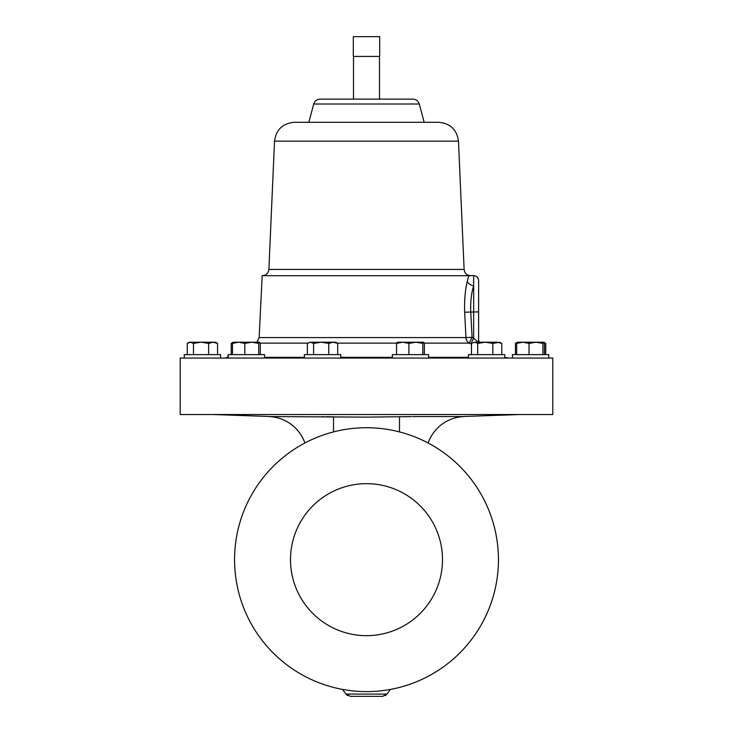 <?xml version="1.0" encoding="UTF-8"?>
<svg xmlns="http://www.w3.org/2000/svg" width="733" height="733" viewBox="0 0 733 733"><rect width="100%" height="100%" fill="white"/><g stroke="black" fill="none" stroke-linecap="round" stroke-linejoin="round"><path stroke-width="1.1" d="M548.751 358.052L180.199 358.052L180.199 414.53L552.801 414.53L552.801 358.052L548.751 358.052L548.751 354.625L512.44 354.625L512.44 358.052L512.44 354.625M234.56 559.664A131.94 131.94 0 0 1 366.5 427.724A131.94 131.94 0 0 1 498.44 559.664A131.94 131.94 0 0 1 366.5 691.604A131.94 131.94 0 0 1 234.56 559.664M290.506 559.664A75.994 75.994 0 0 1 366.5 483.661A75.994 75.994 0 0 1 442.494 559.664A75.994 75.994 0 0 1 366.5 635.658A75.994 75.994 0 0 1 290.506 559.664M504.78 358.052L504.78 354.625L468.469 354.625L468.469 358.052M264.531 358.052L264.531 354.625L228.22 354.625L227.725 357.337L228.22 357.337M340.689 358.052L340.689 354.625L304.378 354.625L304.378 358.052M392.311 358.052L392.311 354.625L428.622 354.625L428.622 358.052M220.56 358.052L220.56 354.625L184.249 354.625L184.249 358.052L184.249 354.625M353.489 56.441L353.489 99.12L412.908 99.12C416.133 99.322 418.25 100.952 419.276 104.013L313.724 104.013C314.75 100.952 316.867 99.322 320.092 99.12L379.511 99.12L379.511 56.441M256.907 342.219L259.143 337.592L262.167 275.709L470.668 275.709C469.193 275.599 469.193 275.599 470.668 275.709C469.193 275.599 469.193 275.599 470.668 275.709C469.193 275.599 469.193 275.599 470.668 275.709M259.143 337.592L465.977 337.592L464.649 312.203C464.291 300.191 465.18 289.883 467.315 281.28L468.735 275.709M471.475 344.171L470.907 343.905M467.315 281.28A6.597 4.7 13.4 0 0 473.665 285.714L473.665 275.617C476.679 275.91 478.328 277.569 478.622 280.583L478.622 341.77C477.889 342.073 476.23 340.818 473.665 338.014L473.665 285.714C471.392 292.824 470.412 301.547 470.742 311.873L472.079 337.272L473.665 338.014L470.879 343.896L469.303 343.145A6.597 6.111 90 0 1 465.977 337.592L472.079 337.272L469.303 343.145L424.279 343.145M313.724 104.013L308.822 122.301L294.299 122.301L438.701 122.301C450.282 123.355 456.879 129.631 458.473 141.157L464.117 269.423C464.649 273.262 466.839 275.361 470.705 275.709M411.305 416.601L366.5 417.123L268.929 416.564A39.582 39.582 0 0 1 304.882 442.989M403.407 416.756L406.274 416.701M406.98 416.692L409.381 416.646M410.526 416.619L411.03 416.61M428.118 442.989A39.582 39.582 0 0 1 464.071 416.564L412.523 416.564M381.856 696.35L351.144 696.35M386.969 694.078L382.635 696.35L350.365 696.35L346.031 694.078L386.969 694.078L390.497 689.405M322.758 416.628L323.693 416.646M326.487 416.701L333.515 416.83L333.515 431.911M342.503 689.405L346.031 694.078M385.21 695.672L386.007 695.131M386.786 694.334L387.345 693.445M347.781 695.672L346.993 695.131M346.214 694.334L345.655 693.445M478.622 341.77C478.622 339.022 478.622 339.022 478.622 341.77A6.597 6.542 180 0 0 478.64 342.219M353.306 56.441L379.694 56.441L379.694 36.65L353.306 36.65L353.306 56.441M544.234 342.76L545.755 343.401L543.794 342.219M515.446 354.625L515.446 343.401L517.113 342.494M545.755 354.625L545.755 343.401M213.092 342.219L190.36 342.219L193.475 343.401L201.053 342.219L208.63 343.401L213.092 342.219L217.554 343.401L215.594 342.219L213.092 342.219M189.206 342.219L190.36 342.219L187.245 343.401L189.141 342.265M208.63 354.625L208.63 343.401M217.554 354.625L217.554 343.401M187.245 354.625L187.245 343.401M193.475 354.625L193.475 343.401M423.665 342.219L415.858 342.219L422.813 343.401L423.665 342.219M397.341 342.219L396.562 343.401L402.738 342.219L397.204 342.265M402.738 342.219L415.858 342.219L408.913 343.401L402.738 342.219M423.592 342.219L424.37 343.401L424.37 354.625M396.562 354.625L396.562 343.401M408.913 354.625L408.913 343.401M422.813 354.625L422.813 343.401M335.723 342.219L321.182 342.219L328.76 343.401L333.222 342.219L337.684 343.401L335.723 342.219M310.49 342.219L307.374 343.401L310.49 342.219L321.182 342.219L313.605 343.401L310.49 342.219M337.684 354.625L337.684 343.401M307.374 354.625L307.374 343.401M313.605 354.625L313.605 343.401M328.76 354.625L328.76 343.401M231.216 354.625L231.216 343.401L232.883 342.494M259.5 342.219L238.637 342.219L244.813 343.401L251.767 342.219L258.722 343.401L259.564 342.219L260.279 343.401L260.279 354.625M231.912 342.952L233.176 342.219L238.637 342.219L232.471 343.401L233.25 342.219M258.722 354.625L258.722 343.401M232.471 354.625L232.471 343.401M244.813 354.625L244.813 343.401M474.59 342.219L471.475 343.401L474.59 342.219L477.696 343.401L485.273 342.219L474.59 342.219M485.273 342.219L497.322 342.219L501.784 343.401L499.824 342.219L492.851 343.401L485.273 342.219M471.475 354.625L471.475 343.401M477.696 354.625L477.696 343.401M492.851 354.625L492.851 343.401M501.784 354.625L501.784 343.401M517.471 342.219L516.692 343.401L522.867 342.219L529.034 343.401L535.988 342.219L517.406 342.219L516.142 342.952M542.942 354.625L542.942 343.401L535.988 342.219L543.721 342.219L544.5 343.401L544.5 354.625M542.942 343.401L543.721 342.219M516.692 354.625L516.692 343.401M529.034 354.625L529.034 343.401M260.178 343.145L307.759 343.145M337.308 343.145L396.663 343.145M340.689 357.337L392.311 357.337M428.622 357.337L468.469 357.337M504.78 357.337L508.271 358.052M264.531 357.337L304.378 357.337M464.117 269.423L268.883 269.423L274.527 141.157L458.473 141.157M399.485 431.911L399.485 416.83M464.649 312.203L478.622 311.873M504.78 357.081L505.275 357.337M227.725 357.337L224.729 358.052M419.276 104.013L424.178 122.301M268.883 269.423C268.351 273.262 266.161 275.361 262.295 275.709M461.451 416.564L519.816 414.53M271.549 416.564L213.184 414.53M469.624 275.617L473.665 275.617M274.527 141.157C276.121 129.631 282.718 123.355 294.299 122.301M479.125 342.219L478.622 339.7M228.22 354.625L228.22 358.052"/></g></svg>

